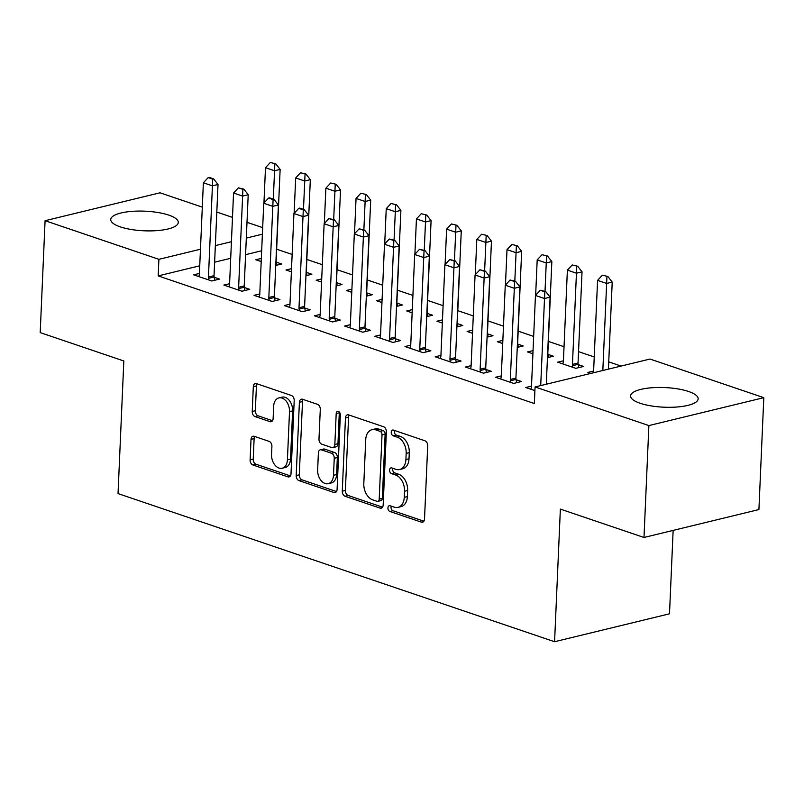<?xml version="1.0" encoding="UTF-8"?>
<svg xmlns="http://www.w3.org/2000/svg" width="804" height="804" viewBox="0 0 804 804"><rect width="100%" height="100%" fill="white"/><g stroke="black" fill="none" stroke-linecap="round" stroke-linejoin="round"><path stroke-width="1.21" d="M387.93 507.907A2.975 2.01 -103.6 0 0 389.88 511.465L421.366 522.148A4.251 2.874 -103.6 0 0 422.552 522.208A4.251 2.874 -103.6 0 0 424.512 519.082L427.708 445.858A4.251 2.874 -103.6 0 0 424.924 440.783L393.437 430.1A2.975 2.01 -103.6 0 0 392.603 430.05A2.975 2.01 -103.6 0 0 391.236 432.24A2.975 2.01 -103.6 0 0 393.186 435.798L397.256 437.175A13.618 9.196 -103.6 0 1 406.171 453.416L405.909 459.516A13.618 9.196 -103.6 0 1 399.638 469.526A13.618 9.196 -103.6 0 1 395.859 469.315L391.779 467.928A2.975 2.01 -103.6 0 0 390.955 467.888A2.975 2.01 -103.6 0 0 389.588 470.079A2.975 2.01 -103.6 0 0 391.538 473.626L395.608 475.013A13.618 9.196 -103.6 0 1 404.523 491.244L404.261 497.344A13.618 9.196 -103.6 0 1 397.99 507.364A13.618 9.196 -103.6 0 1 394.201 507.143L390.131 505.766A2.975 2.01 -103.6 0 0 389.307 505.716A2.975 2.01 -103.6 0 0 387.93 507.907M391.236 506.138A2.975 2.01 -103.6 0 0 391.035 507.153A2.975 2.01 -103.6 0 0 392.985 510.711L423.899 521.193M394.543 430.472A2.975 2.01 -103.6 0 0 394.342 431.487A2.975 2.01 -103.6 0 0 396.292 435.044L400.362 436.421L397.256 437.175M392.885 468.31A2.975 2.01 -103.6 0 0 392.694 469.325A2.975 2.01 -103.6 0 0 394.643 472.873L398.714 474.259L395.608 475.013M168.739 215.11A33.818 9.819 -177.5 0 1 178.297 222.467A33.818 9.819 -177.5 0 1 157.021 230.617A33.818 9.819 -177.5 0 1 120.278 226.869A33.818 9.819 -177.5 0 1 110.731 219.512A33.818 9.819 -177.5 0 1 132.007 211.362A33.818 9.819 -177.5 0 1 168.739 215.11M688.606 391.498A33.818 9.819 -177.5 0 1 698.153 398.854A33.818 9.819 -177.5 0 1 676.888 407.015A33.818 9.819 -177.5 0 1 640.145 403.266A33.818 9.819 -177.5 0 1 630.597 395.91A33.818 9.819 -177.5 0 1 651.863 387.749A33.818 9.819 -177.5 0 1 688.606 391.498M254.154 436.301A4.251 2.874 -103.6 0 0 252.969 436.24A4.251 2.874 -103.6 0 0 251.019 439.366L250.114 459.908A4.251 2.874 -103.6 0 0 252.898 464.983L287.872 476.842A4.251 2.874 -103.6 0 0 289.048 476.913A4.251 2.874 -103.6 0 0 291.008 473.787L294.204 400.563A4.251 2.874 -103.6 0 0 291.42 395.488L256.456 383.619A4.251 2.874 -103.6 0 0 255.27 383.558A4.251 2.874 -103.6 0 0 253.31 386.684L252.235 411.497A4.251 2.874 -103.6 0 0 255.019 416.572L269.983 421.648A4.251 2.874 -103.6 0 0 271.159 421.718A4.251 2.874 -103.6 0 0 273.119 418.593L273.661 406.281A11.387 7.688 -103.6 0 1 278.898 397.91A11.387 7.688 -103.6 0 1 289.51 411.658L287.41 459.868A11.387 7.688 -103.6 0 1 282.164 468.24A11.387 7.688 -103.6 0 1 271.551 454.491L271.903 446.451A4.251 2.874 -103.6 0 0 269.119 441.376L254.154 436.301M199.744 265.802L158.177 275.903L534.338 403.538L535.062 386.955L649.984 359.046L763.8 397.668L648.878 425.577L535.062 386.955M158.177 275.903L158.901 259.32L45.084 220.698L160.006 192.799L202.306 207.151M763.8 397.668L758.916 509.565L643.994 537.474L560.368 509.103L554.579 641.723L118.037 493.596L123.826 360.976L40.2 332.605L45.084 220.698M643.994 537.474L648.878 425.577M342.273 491.184A4.251 2.874 -103.6 0 0 345.067 496.249L380.031 508.118A4.251 2.874 -103.6 0 0 381.207 508.188A4.251 2.874 -103.6 0 0 383.166 505.053L386.362 431.828A4.251 2.874 -103.6 0 0 383.578 426.753L348.614 414.894A4.251 2.874 -103.6 0 0 347.428 414.824A4.251 2.874 -103.6 0 0 345.469 417.959L342.273 491.184L345.378 490.42A4.251 2.874 -103.6 0 0 348.172 495.495L382.553 507.163M333.951 492.48L298.987 480.621A4.251 2.874 -103.6 0 1 296.194 475.546L299.389 402.322A4.251 2.874 -103.6 0 1 301.349 399.186A4.251 2.874 -103.6 0 1 302.535 399.256L317.5 404.332A4.251 2.874 -103.6 0 1 320.283 409.407L318.987 439.105A4.251 2.874 -103.6 0 0 321.771 444.18L331.7 447.547A4.251 2.874 -103.6 0 0 332.886 447.617A4.251 2.874 -103.6 0 0 334.846 444.481L336.193 413.568A2.975 2.01 -103.6 0 1 337.559 411.377A2.975 2.01 -103.6 0 1 340.343 414.975L337.087 489.415A4.251 2.874 -103.6 0 1 335.127 492.55A4.251 2.874 -103.6 0 1 333.951 492.48L336.152 491.947M554.579 641.723L669.501 613.814L673.139 530.399M229.602 283.691L223.864 285.078L241.984 291.229L249.742 289.339L244.366 287.51M305.942 275.692L311.862 274.254L306.485 272.425M291.39 271.832L285.983 269.993L291.53 268.647M289.973 304.173L284.244 305.57L302.364 311.711L310.123 309.831L304.746 308.002M366.322 296.184L372.242 294.746L366.865 292.917M351.77 292.314L346.363 290.485L351.911 289.138M350.353 324.665L344.625 326.052L362.735 332.203L370.503 330.313L365.116 328.484M426.703 316.665L432.622 315.228L427.246 313.399M412.15 312.806L406.744 310.967L412.291 309.62M410.733 345.147L405.005 346.544L423.115 352.685L430.884 350.805L425.497 348.976M487.083 337.157L493.003 335.72L487.616 333.891M472.531 333.288L467.124 331.459L472.662 330.112M471.114 365.639L465.385 367.026L483.495 373.177L491.264 371.287L485.877 369.458M547.464 357.639L553.383 356.202L547.996 354.383M532.911 353.78L527.504 351.941L533.042 350.594M534.901 390.613L525.766 387.518L531.494 386.121M590.799 373.418L587.885 372.433L593.613 371.036M261.672 250.768L245.592 254.677M230.708 258.285L214.618 262.194M621.09 366.071L608.739 361.88M594.226 356.956L578.548 351.639M564.036 346.715L548.358 341.388M533.665 336.404L518.168 331.147M503.475 326.163L487.978 320.907M473.285 315.922L457.788 310.656M443.094 305.671L427.597 300.415M412.904 295.43L397.407 290.174M382.714 285.189L367.217 279.933M352.524 274.948L337.027 269.682M322.334 264.697L306.837 259.441M292.143 254.456L276.646 249.2M563.423 360.795L557.695 362.192L575.805 368.332L583.573 366.453L578.187 364.624M501.304 375.88L495.576 377.267L513.686 383.418L521.454 381.528L516.067 379.709M517.274 347.398L523.193 345.961L517.806 344.132M502.721 343.529L497.314 341.7L502.852 340.353M440.924 355.388L435.195 356.785L453.305 362.936L461.074 361.046L455.687 359.217M456.893 326.906L462.813 325.469L457.426 323.65M442.341 323.047L436.934 321.208L442.481 319.871M380.543 334.906L374.815 336.293L392.925 342.444L400.693 340.554L395.307 338.735M396.513 306.424L402.432 304.987L397.055 303.158M381.96 302.555L376.553 300.726L382.101 299.379M320.163 314.414L314.434 315.811L332.544 321.952L340.313 320.072L334.936 318.243M336.132 285.933L342.052 284.495L336.675 282.676M321.58 282.073L316.173 280.234L321.721 278.887M259.792 293.932L254.054 295.319L272.174 301.47L279.933 299.58L274.556 297.761M275.752 265.451L281.671 264.013L276.295 262.184M261.199 261.581L255.793 259.752L261.34 258.406M199.412 273.44L193.674 274.837L211.794 280.978L219.552 279.099L214.176 277.269M262.395 234.185L246.315 238.095M231.431 241.713L215.341 245.612M200.467 249.23L158.901 259.32M216.809 212.075L232.497 217.392M246.999 222.316L262.687 227.632M397.99 507.364L401.095 506.61A13.618 9.196 -103.6 0 0 407.367 496.591L404.261 497.344M398.714 474.259A13.618 9.196 -103.6 0 1 407.628 490.49L407.367 496.591M399.638 469.526L402.744 468.772A13.618 9.196 -103.6 0 0 409.015 458.762L405.909 459.516M400.362 436.421A13.618 9.196 -103.6 0 1 409.276 452.662L409.015 458.762M349.187 415.085A4.251 2.874 -103.6 0 0 348.584 417.206L345.378 490.42M377.016 501.314A2.975 2.01 -103.6 0 0 377.85 501.364A2.975 2.01 -103.6 0 0 379.217 499.173L382.021 434.894A2.975 2.01 -103.6 0 0 380.071 431.346L375.78 429.889A13.618 9.196 -103.6 0 0 371.991 429.678A13.618 9.196 -103.6 0 0 365.73 439.687L363.81 483.626A13.618 9.196 -103.6 0 0 372.724 499.857L377.016 501.314M377.85 501.364L380.955 500.611A2.975 2.01 -103.6 0 0 382.322 498.42L379.217 499.173M371.991 429.678L375.096 428.924A13.618 9.196 -103.6 0 1 378.885 429.135L383.176 430.592A2.975 2.01 -103.6 0 1 385.126 434.14L382.322 498.42M336.474 491.535L302.093 479.867L298.987 480.621M303.108 399.457A4.251 2.874 -103.6 0 0 302.495 401.568L299.299 474.792A4.251 2.874 -103.6 0 0 302.093 479.867M332.886 447.617L335.992 446.863A4.251 2.874 -103.6 0 0 337.951 443.728L339.298 412.814L336.193 413.568M339.388 412.13A2.975 2.01 -103.6 0 0 339.298 412.814M317.64 469.918A11.387 7.688 -103.6 0 0 328.253 483.666A11.387 7.688 -103.6 0 0 333.499 475.295L334.243 458.32A4.251 2.874 -103.6 0 0 331.449 453.245L321.53 449.878A4.251 2.874 -103.6 0 0 320.344 449.808A4.251 2.874 -103.6 0 0 318.384 452.933L317.64 469.918M328.253 483.666L331.359 482.913A11.387 7.688 -103.6 0 0 336.605 474.541L333.499 475.295M320.344 449.808L323.449 449.054A4.251 2.874 -103.6 0 1 324.635 449.114L334.554 452.491A4.251 2.874 -103.6 0 1 337.348 457.556L336.605 474.541M282.164 468.24L285.269 467.486A11.387 7.688 -103.6 0 0 290.515 459.114L287.41 459.868M278.898 397.91L282.003 397.156A11.387 7.688 -103.6 0 1 292.616 410.904L290.515 459.114M257.029 383.82A4.251 2.874 -103.6 0 0 256.416 385.93L255.34 410.743A4.251 2.874 -103.6 0 0 258.124 415.819L272.506 420.703M254.737 436.502A4.251 2.874 -103.6 0 0 254.124 438.612L253.22 459.154A4.251 2.874 -103.6 0 0 256.014 464.23L290.395 475.898M608.417 369.147L612.216 282.083L606.628 283.45L597.573 280.375L593.593 371.548A4.332 2.925 76.4 0 1 593.392 372.754L593.382 372.795M607.864 276.496L602.397 275.189L607.864 276.496L612.216 282.083M602.829 370.503L606.93 276.727M597.573 280.375L602.397 275.189M544.81 291.812L545.745 291.581L540.278 290.274L544.81 291.812L544.509 298.525L550.097 297.168L546.298 384.232M530.861 389.247L531.273 387.84A4.332 2.925 -103.6 0 0 531.474 386.634L535.454 295.46L544.509 298.525L540.71 385.588M540.278 290.274L535.454 295.46M550.097 297.168L545.745 291.581M578.709 367.629L578.136 364.323A4.332 2.925 76.4 0 1 578.046 363.016L582.036 271.842L576.438 273.199L567.383 270.124L563.403 361.308A4.332 2.925 76.4 0 1 563.202 362.514L562.79 363.921M577.674 266.255L572.217 264.948L577.674 266.255L582.036 271.842M572.83 367.327L572.548 365.679A4.332 2.925 76.4 0 1 572.458 364.383L576.739 266.476M567.383 270.124L572.217 264.948M532.962 352.443L532.6 353.67M548.519 357.388L547.946 354.082A4.332 2.925 76.4 0 1 547.856 352.775L551.846 261.601L546.248 262.958L537.193 259.883L535.645 295.249M547.484 256.014L542.027 254.697L547.484 256.014L551.846 261.601M545.011 291.329L546.549 256.235M537.193 259.883L542.027 254.697M514.62 281.561L515.555 281.34L510.088 280.023L514.62 281.561L514.319 288.284L519.907 286.927L515.927 378.101A4.332 2.925 -103.6 0 0 516.017 379.408L516.59 382.714M500.671 378.996L501.083 377.599A4.332 2.925 -103.6 0 0 501.284 376.393L505.264 285.209L514.319 288.284L510.339 379.458A4.332 2.925 -103.6 0 0 510.429 380.764L510.711 382.413M510.088 280.023L505.264 285.209M519.907 286.927L515.555 281.34M484.43 271.32L485.365 271.099L479.908 269.782L484.43 271.32L484.129 278.043L489.726 276.687L485.737 367.86A4.332 2.925 -103.6 0 0 485.827 369.167L486.4 372.473M470.481 368.755L470.893 367.358A4.332 2.925 -103.6 0 0 471.094 366.142L475.074 274.968L484.129 278.043L480.149 369.217A4.332 2.925 -103.6 0 0 480.239 370.523L480.521 372.162M479.908 269.782L475.074 274.968M489.726 276.687L485.365 271.099M502.771 342.192L502.41 343.429M518.329 347.137L517.756 343.841A4.332 2.925 76.4 0 1 517.675 342.534L521.655 251.361L516.057 252.717L507.002 249.642L505.465 284.998M517.294 245.763L511.836 244.456L517.294 245.763L521.655 251.361M514.821 281.088L516.359 245.994M507.002 249.642L511.836 244.456M472.581 331.951L472.219 333.188M488.149 336.896L487.566 333.59A4.332 2.925 76.4 0 1 487.485 332.293L491.465 241.11L485.867 242.466L476.812 239.401L475.275 274.757M487.103 235.522L481.646 234.215L487.103 235.522L491.465 241.11M484.631 270.847L486.169 235.753M476.812 239.401L481.646 234.215M454.24 261.079L455.175 260.848L449.717 259.541L454.24 261.079L453.938 267.802L459.536 266.446L455.546 357.619A4.332 2.925 -103.6 0 0 455.637 358.926L456.21 362.222M440.29 358.514L440.703 357.107A4.332 2.925 -103.6 0 0 440.904 355.901L444.883 264.727L453.938 267.802L449.959 358.976A4.332 2.925 -103.6 0 0 450.049 360.282L450.33 361.921M449.717 259.541L444.883 264.727M459.536 266.446L455.175 260.848M424.05 250.838L424.984 250.607L419.527 249.3L424.05 250.838L423.748 257.551L429.346 256.195L425.366 347.378A4.332 2.925 -103.6 0 0 425.447 348.675L426.019 351.981M410.1 348.273L410.512 346.866A4.332 2.925 -103.6 0 0 410.713 345.66L414.693 254.486L423.748 257.551L419.768 348.735A4.332 2.925 -103.6 0 0 419.859 350.031L420.14 351.68M419.527 249.3L414.693 254.486M429.346 256.195L424.984 250.607M442.401 321.711L442.029 322.937M457.958 326.655L457.375 323.349A4.332 2.925 76.4 0 1 457.295 322.042L461.275 230.869L455.677 232.225L446.622 229.15L445.084 264.516M456.913 225.281L451.456 223.964L456.913 225.281L461.275 230.869M454.441 260.607L455.979 225.502M446.622 229.15L451.456 223.964M393.859 240.587L394.794 240.366L389.337 239.049L393.859 240.587L393.558 247.31L399.156 245.954L395.176 337.127A4.332 2.925 -103.6 0 0 395.256 338.434L395.839 341.74M379.91 338.022L380.332 336.625A4.332 2.925 -103.6 0 0 380.523 335.419L384.503 244.235L393.558 247.31L389.578 338.484A4.332 2.925 -103.6 0 0 389.669 339.791L389.95 341.439M389.337 239.049L384.503 244.235M399.156 245.954L394.794 240.366M412.211 311.47L411.839 312.696M427.768 316.414L427.185 313.108A4.332 2.925 76.4 0 1 427.105 311.801L431.085 220.628L425.497 221.984L416.432 218.909L414.894 254.275M426.723 215.04L421.266 213.723L426.723 215.04L431.085 220.628M424.251 250.356L425.788 215.261M416.432 218.909L421.266 213.723M363.669 230.346L364.604 230.125L359.147 228.808L363.669 230.346L363.368 237.069L368.966 235.713L364.986 326.886A4.332 2.925 -103.6 0 0 365.066 328.193L365.649 331.489M349.72 327.781L350.142 326.384A4.332 2.925 -103.6 0 0 350.333 325.168L354.313 233.994L363.368 237.069L359.388 328.243A4.332 2.925 -103.6 0 0 359.478 329.55L359.76 331.188M359.147 228.808L354.313 233.994M368.966 235.713L364.604 230.125M382.021 301.219L381.649 302.455M397.578 306.163L396.995 302.867A4.332 2.925 76.4 0 1 396.915 301.56L400.894 210.387L395.307 211.743L386.242 208.668L384.704 244.024M396.533 204.789L391.076 203.482L396.533 204.789L400.894 210.387M394.06 240.115L395.598 205.02M386.242 208.668L391.076 203.482M333.479 220.105L334.414 219.874L328.957 218.567L333.479 220.105L333.178 226.828L338.775 225.462L334.796 316.645A4.332 2.925 -103.6 0 0 334.876 317.952L335.459 321.248M319.53 317.54L319.952 316.133A4.332 2.925 -103.6 0 0 320.143 314.927L324.123 223.753L333.178 226.828L329.198 318.002A4.332 2.925 -103.6 0 0 329.288 319.309L329.58 320.947M328.957 218.567L324.123 223.753M338.775 225.462L334.414 219.874M351.83 290.978L351.459 292.214M367.388 295.922L366.805 292.616A4.332 2.925 76.4 0 1 366.724 291.319L370.704 200.136L365.116 201.492L356.051 198.427L354.514 233.783M366.343 194.548L360.885 193.241L366.343 194.548L370.704 200.136M363.87 229.874L365.418 194.779M356.051 198.427L360.885 193.241M303.289 209.854L304.224 209.633L299.701 208.095L298.766 208.326L303.289 209.854L302.997 216.577L308.585 215.221L304.605 306.394A4.332 2.925 -103.6 0 0 304.686 307.701L305.269 311.007M289.339 307.299L289.762 305.892A4.332 2.925 -103.6 0 0 289.953 304.686L293.932 213.512L302.997 216.577L299.008 307.761A4.332 2.925 -103.6 0 0 299.098 309.058L299.389 310.706M298.766 208.326L293.932 213.512M308.585 215.221L304.224 209.633M321.64 280.737L321.268 281.963M337.198 285.681L336.625 282.375A4.332 2.925 76.4 0 1 336.534 281.068L340.514 189.895L334.926 191.251L325.871 188.176L324.324 223.542M336.152 184.307L330.695 182.99L336.152 184.307L340.514 189.895M333.68 219.633L335.228 184.528M325.871 188.176L330.695 182.99M273.109 199.613L274.033 199.392L269.511 197.854L268.576 198.075L273.109 199.613L272.807 206.337L278.395 204.98L274.415 296.153A4.332 2.925 -103.6 0 0 274.496 297.46L275.079 300.766M259.149 297.048L259.571 295.651A4.332 2.925 -103.6 0 0 259.762 294.445L263.742 203.261L272.807 206.337L268.827 297.51A4.332 2.925 -103.6 0 0 268.908 298.817L269.199 300.455M268.576 198.075L263.742 203.261M278.395 204.98L274.033 199.392M291.45 270.486L291.078 271.722M307.007 275.43L306.435 272.134A4.332 2.925 76.4 0 1 306.344 270.827L310.324 179.654L304.736 181.011L295.681 177.935L294.133 213.301M305.962 174.056L300.505 172.749L305.962 174.056L310.324 179.654M303.49 209.382L305.038 174.287M295.681 177.935L300.505 172.749M242.919 189.372L243.843 189.141L238.386 187.834L242.919 189.372L242.617 196.096L248.205 194.739L244.225 285.912A4.332 2.925 -103.6 0 0 244.315 287.219L244.888 290.515M228.959 286.807L229.381 285.4A4.332 2.925 -103.6 0 0 229.572 284.194L233.552 193.02L242.617 196.096L238.637 287.269A4.332 2.925 -103.6 0 0 238.718 288.576L239.009 290.214M238.386 187.834L233.552 193.02M248.205 194.739L243.843 189.141M261.26 260.245L260.888 261.481M276.817 265.189L276.244 261.893A4.332 2.925 76.4 0 1 276.154 260.586L280.134 169.403L274.546 170.77L265.491 167.694L263.943 203.05M275.772 163.815L270.315 162.508L275.772 163.815L280.134 169.403M273.31 199.141L274.847 164.046M265.491 167.694L270.315 162.508M212.728 179.131L213.653 178.9L209.13 177.362L208.196 177.594L212.728 179.131L212.427 185.845L218.015 184.488L214.035 275.671A4.332 2.925 -103.6 0 0 214.125 276.968L214.698 280.274M198.769 276.566L199.191 275.159A4.332 2.925 -103.6 0 0 199.382 273.953L203.372 182.779L212.427 185.845L208.447 277.028A4.332 2.925 -103.6 0 0 208.527 278.335L208.819 279.973M208.196 177.594L203.372 182.779M218.015 184.488L213.653 178.9M392.985 510.711L389.88 511.465M396.292 435.044L393.186 435.798M394.643 472.873L391.538 473.626M407.628 490.49L404.523 491.244M409.276 452.662L406.171 453.416M423.567 521.605L421.366 522.148M348.584 417.206L345.469 417.959M382.232 507.585L380.031 508.118M348.172 495.495L345.067 496.249M385.126 434.14L382.021 434.894M383.176 430.592L380.071 431.346M378.885 429.135L375.78 429.889M299.299 474.792L296.194 475.546M302.495 401.568L299.389 402.322M337.951 443.728L334.846 444.481M337.348 457.556L334.243 458.32M334.554 452.491L331.449 453.245M324.635 449.114L321.53 449.878M292.616 410.904L289.51 411.658M272.184 421.115L269.983 421.648M258.124 415.819L255.019 416.572M255.34 410.743L252.235 411.497M256.416 385.93L253.31 386.684M290.073 476.31L287.872 476.842M256.014 464.23L252.898 464.983M253.22 459.154L250.114 459.908M254.124 438.612L251.019 439.366M578.046 363.016L572.458 364.383M578.136 364.323L572.548 365.679M510.429 380.764L516.017 379.408M510.339 379.458L515.927 378.101M480.239 370.523L485.827 369.167M480.149 369.217L485.737 367.86M450.049 360.282L455.637 358.926M449.959 358.976L455.546 357.619M419.859 350.031L425.447 348.675M419.768 348.735L425.366 347.378M389.669 339.791L395.256 338.434M389.578 338.484L395.176 337.127M359.478 329.55L365.066 328.193M359.388 328.243L364.986 326.886M329.288 319.309L334.876 317.952M329.198 318.002L334.796 316.645M299.098 309.058L304.686 307.701M299.008 307.761L304.605 306.394M268.908 298.817L274.496 297.46M268.827 297.51L274.415 296.153M238.718 288.576L244.315 287.219M238.637 287.269L244.225 285.912M208.527 278.335L214.125 276.968M208.447 277.028L214.035 275.671"/></g></svg>
